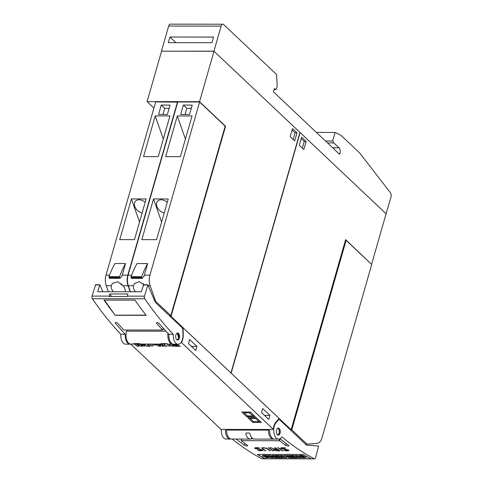 <?xml version="1.0" encoding="UTF-8"?>
<svg xmlns="http://www.w3.org/2000/svg" width="483" height="483" viewBox="0 0 483 483"><rect width="100%" height="100%" fill="white"/><g stroke="black" fill="none" stroke-linecap="round" stroke-linejoin="round"><path stroke-width="0.72" d="M232.19 439.053A423.513 233.12 90.1 0 0 261.78 458.699A2.119 1.165 90.1 0 0 262.1 458.784L314.548 458.85A2.119 1.165 -89.9 0 1 314.228 458.765A423.513 233.12 -89.9 0 1 281.831 436.819A8.821 4.854 -89.9 0 1 278.564 439.107A8.821 4.854 -89.9 0 1 274.042 433.462A8.821 4.854 -89.9 0 1 275.316 423.754A8.821 4.854 -89.9 0 1 275.968 422.848L278.142 420.325A3.532 1.944 -89.9 0 1 279.192 419.769A3.532 1.944 -89.9 0 1 280.086 420.168L306.119 444.752A3.532 1.944 -89.9 0 0 306.928 445.145L318.611 446.057L315.586 457.709A2.119 1.165 -89.9 0 1 314.548 458.85M221.299 429.278A8.821 4.854 90.1 0 0 226.116 439.041L230.24 439.047A8.821 4.854 -89.9 0 1 225.422 429.278M230.826 438.987A8.821 4.854 -89.9 0 1 230.24 439.047M280.013 438.709A423.513 233.12 90.1 0 0 288.689 445.38C288.876 446.22 287.892 446.22 285.743 445.374A423.513 233.12 -89.9 0 1 279.615 440.744L241.313 440.695A423.513 233.12 90.1 0 0 247.441 445.332C247.628 446.171 246.644 446.171 244.495 445.326A423.513 233.12 -89.9 0 1 236.314 439.059M226.744 432.508A5.826 3.206 90.1 0 0 227.378 435.074M310.986 458.759A2.119 1.165 90.1 0 0 311.137 458.826L265.173 458.765A2.119 1.165 -89.9 0 1 265.016 458.705A423.513 233.12 -89.9 0 1 257.379 454.412L303.342 454.467A423.513 233.12 90.1 0 0 310.986 458.759L314.228 458.765M310.907 458.723L265.191 458.663L257.511 454.412M277.073 457.733L273.143 455.391L271.844 455.511A423.513 233.12 90.1 0 0 274.344 456.936L269.592 455.511L267.618 455.511A423.513 233.12 90.1 0 0 271.567 457.727L272.78 457.727A423.513 233.12 -89.9 0 1 270.305 456.357L275.032 457.733L277.073 457.733A423.513 233.12 -89.9 0 1 273.118 455.517L271.844 455.511M272.78 457.727L270.945 456.544M273.722 456.586L269.611 455.384L267.618 455.511M291.992 457.751L288.061 455.409L286.817 455.535A423.513 233.12 90.1 0 0 289.42 457.009L285.067 455.529L283.877 455.529L284.722 457.009A423.513 233.12 -89.9 0 1 282.114 455.529L280.291 455.523A423.513 233.12 90.1 0 0 284.239 457.745L286.491 457.745L285.701 456.411L289.722 457.751L291.992 457.751A423.513 233.12 -89.9 0 1 288.043 455.535L286.817 455.535M286.491 457.745L285.845 456.459M284.572 456.749L282.132 455.403L280.291 455.523M288.677 456.598L285.091 455.403L283.877 455.529M301.048 457.757L297.136 455.421L295.288 455.541A423.513 233.12 90.1 0 0 299.225 457.751L301.048 457.757A423.513 233.12 -89.9 0 1 297.117 455.547L295.288 455.541M300.818 455.976L303.729 456.067A423.513 233.12 -89.9 0 1 302.919 455.602L299.653 455.541L298.892 455.928L299.937 456.513L304.097 457.202L301.7 457.335A423.513 233.12 90.1 0 0 302.461 457.751L306.15 457.437L301.368 456.29M306.162 457.371A2.487 0.604 -170.4 0 0 306.174 457.329A2.487 0.604 -170.4 0 0 306.174 457.28A2.059 0.501 -170.4 0 0 305.165 456.731A3.049 0.743 -170.4 0 0 303.312 456.375A34.734 8.434 9.6 0 1 301.392 456.139M304.199 457.244L304 457.262A5.868 1.425 9.6 0 1 301.724 457.178L301.7 457.335M303.729 456.067L302.938 455.475A9.588 2.33 -170.4 0 0 299.671 455.415A2.693 0.652 -170.4 0 0 298.917 455.735A2.693 0.652 -170.4 0 0 298.917 455.789L298.911 455.819M294.926 457.208L292.408 457.365A423.513 233.12 90.1 0 0 293.115 457.757L297.757 457.757A423.513 233.12 -89.9 0 1 293.803 455.541L289.166 455.535A423.513 233.12 90.1 0 0 289.903 455.958L292.71 455.964A423.513 233.12 90.1 0 0 293.64 456.489L291.189 456.489A423.513 233.12 90.1 0 0 291.865 456.87L294.316 456.87A423.513 233.12 90.1 0 0 295.216 457.371L292.408 457.365M293.368 456.338L291.189 456.489M297.757 457.757L293.827 455.415L289.166 455.535M280.007 457.19L277.49 457.347A423.513 233.12 90.1 0 0 278.196 457.733L282.833 457.739A423.513 233.12 -89.9 0 1 278.884 455.523L274.247 455.517A423.513 233.12 90.1 0 0 274.984 455.94L277.785 455.946A423.513 233.12 90.1 0 0 278.715 456.471L276.264 456.471A423.513 233.12 90.1 0 0 276.94 456.852L279.391 456.852A423.513 233.12 90.1 0 0 280.291 457.353L277.49 457.347M278.443 456.32L276.264 456.471M282.833 457.739L278.902 455.397L274.247 455.517M264.473 455.934L267.383 456.024A423.513 233.12 -89.9 0 1 266.568 455.56L263.301 455.499L262.547 455.886L263.585 456.471L267.745 457.16L265.348 457.286A423.513 233.12 90.1 0 0 266.109 457.703L269.804 457.389L265.022 456.242M269.81 457.329A2.487 0.604 -170.4 0 0 269.828 457.28A2.487 0.604 -170.4 0 0 269.828 457.232A2.059 0.501 -170.4 0 0 268.82 456.683A3.049 0.743 -170.4 0 0 266.966 456.332A34.734 8.434 9.6 0 1 265.046 456.097M267.854 457.196L267.654 457.22A5.868 1.425 9.6 0 1 265.378 457.129L265.348 457.286M267.383 456.024L266.592 455.427A9.588 2.33 -170.4 0 0 263.326 455.372A2.693 0.652 -170.4 0 0 262.565 455.686A2.693 0.652 -170.4 0 0 262.565 455.747L262.565 455.771M288.689 445.38L288.943 445.755M241.675 439.065L241.313 440.695M247.441 445.332L247.694 445.7M258.52 447.795L259.92 448.164L255.133 448.133A423.513 233.12 90.1 0 0 255.761 448.562L262.613 450.053A423.513 233.12 90.1 0 0 263.09 450.367L260.476 450.814L257.753 450.313L262.541 450.343A423.513 233.12 -89.9 0 1 262.124 450.071L255.278 448.586A423.513 233.12 -89.9 0 1 254.583 448.109L255.742 447.632L258.52 447.795M268.741 447.65A423.513 233.12 90.1 0 0 273.481 450.832L272.967 450.832A423.513 233.12 -89.9 0 1 268.234 447.65L268.741 447.65M278.172 447.663A423.513 233.12 90.1 0 0 282.905 450.844L282.392 450.844A423.513 233.12 -89.9 0 1 277.659 447.663L278.172 447.663M284.505 447.826L285.906 448.194L281.118 448.17A423.513 233.12 90.1 0 0 281.74 448.598L288.599 450.084A423.513 233.12 90.1 0 0 289.076 450.397L286.461 450.85L283.738 450.349L288.52 450.373A423.513 233.12 -89.9 0 1 288.11 450.102L281.263 448.616A423.513 233.12 -89.9 0 1 280.569 448.139L281.728 447.669L284.505 447.826M275.238 447.656A423.513 233.12 90.1 0 0 279.971 450.838L277.031 450.838L274.266 450.228A423.513 233.12 -89.9 0 1 273.577 449.776L273.632 449.317L274.73 449.166L270.383 447.65L275.28 449.166L276.934 449.166A423.513 233.12 -89.9 0 1 274.73 447.656L275.238 447.656M266.133 448.121L267.171 448.586A423.513 233.12 90.1 0 0 270.546 450.826L270.033 450.826A423.513 233.12 -89.9 0 1 266.676 448.592L263.887 447.862L262.36 448.007L262.523 448.586A423.513 233.12 90.1 0 0 265.885 450.82L265.372 450.82A423.513 233.12 -89.9 0 1 262.003 448.58L261.979 447.801L262.855 447.644L266.133 448.121M269.623 429.339A8.821 4.854 90.1 0 0 274.441 439.101L278.564 439.107M270.383 450.724L265.704 448.025L263.217 447.735L262.233 448.146M261.756 448.043L265.722 450.717M270.758 447.65L274.73 449.166M274.93 447.656L276.934 449.166M273.529 449.419L275.733 450.579L279.814 450.736M279.144 450.633L277.278 449.244L274.869 449.238L274.066 449.383L274.109 449.794A423.513 233.12 90.1 0 0 274.749 450.216L279.144 450.633A423.513 233.12 -89.9 0 1 277.248 449.377L274.036 449.516M284.221 450.349L285.133 450.699M280.653 448.049L283.304 449.105L287.385 449.697L288.52 450.373M281.118 448.17L282.09 447.759L285.411 448.067M285.157 450.591L287.934 450.748L289.021 450.361M277.858 447.663L282.392 450.844M282.416 450.736L282.742 450.736M268.433 447.65L272.967 450.832M272.986 450.724L273.318 450.73M258.242 450.319L259.148 450.669M254.668 448.019L257.318 449.069L261.4 449.667L262.541 450.343M255.133 448.133L256.105 447.729L259.425 448.031M259.172 450.561L261.949 450.711L263.036 450.331M280.206 432.665A3.532 1.944 -89.9 0 1 278.341 435.165A3.532 1.944 -89.9 0 1 276.487 430.607A3.532 1.944 -89.9 0 1 278.353 428.107A3.532 1.944 -89.9 0 1 280.206 432.665M279.343 432.665L279.047 429.242L278.027 428.155M277.96 435.098L279.204 433.275M273.366 429.339A9.527 5.247 -89.9 0 1 275.769 422.257L279.077 418.417L183.057 327.74L183.226 334.864A9.527 5.247 -89.9 0 1 181.409 342.501L273.366 429.339L268.216 429.478A0.706 0.386 -89.9 0 1 268.427 430.118L226.581 430.069A8.821 4.854 90.1 0 0 231.429 439.053L250.285 439.077A8.821 4.854 -89.9 0 1 245.865 433.873L246.27 432.997L249.216 433.003L249.989 433.879A8.821 4.854 90.1 0 0 254.414 439.083L273.269 439.107A8.821 4.854 -89.9 0 1 268.427 430.118M273.861 439.041A8.821 4.854 -89.9 0 1 273.269 439.107M270.341 434.99A5.826 3.206 -89.9 0 1 269.786 432.768M181.409 342.501L181.004 342.501M130.73 344.113L220.918 429.278L226.376 429.429A0.706 0.386 -89.9 0 1 226.581 430.069M139.931 344.017L141.519 344.928L142.225 346.178L140.547 346.178L138.597 344.928L138.259 344.017L139.931 344.017M147.925 344.077L150.285 346.305L147.768 346.305L149.827 346.148L148.812 345.188L147.43 345.031L148.643 345.031L147.635 344.077M156.311 344.928L152.58 344.922L156.311 344.928M161.588 344.095L163.822 345.858L162.843 346.323L160.507 345.297L159.795 344.089M167.1 343.938L169.31 346.021L169.962 345.876L169.346 346.329L167.1 343.938M175.226 344.252L177.436 346.341L175.776 346.335L174.236 345.87L173.832 345.291L174.55 345.061L172.509 344.107M172.842 344.113L174.864 345.061L175.8 345.061L174.937 344.252M178.499 344.222L178.155 344.252M176.476 344.252L177.303 345.116L178.837 345.291L178.535 346.184L180.515 346.341L178.136 346.341L178.462 345.454L176.893 345.103L176.072 344.252M171.29 344.107L173.421 345.423L173.445 346.22L172.316 346.335L170.101 345.417L169.442 344.101M163.429 343.932L165.301 343.938L164.625 345.641L165.754 346.166L166.931 345.719L167.124 346.1L166.732 346.323L164.311 345.623L164.86 344.095L162.62 344.089M158.321 344.089L160.163 345.297L160.501 346.202L159.994 346.317L158.038 345.852L156.528 344.089M149.996 344.077L152.03 345.997L152.682 345.852L152.127 346.305L149.706 344.077M143.874 344.071L147.393 346.305L144.067 344.361L145.142 346.299L142.044 344.361L142.823 346.299L141.616 344.071M141.851 344.071L144.628 345.846L143.644 344.071M135.995 343.914L137.456 344.361L139.013 345.828L138.452 346.293L136.49 345.828L134.986 344.059L135.711 345.2L137.281 346.172M246.771 416.732L241.772 412.011L250.321 412.023L255.314 416.738L246.771 416.732L247.085 415.64M252.796 422.426L247.803 417.704L256.346 417.717L261.345 422.432L252.796 422.426L253.11 421.333M138.265 344.017L138.977 345.206L140.547 346.178M140.565 346.118L142.231 346.118M141.936 346.045L140.468 344.325L138.965 344.005L138.512 344.385L140.034 345.816L141.139 346.136L141.972 345.816L141.241 344.94L139.943 344.162L138.549 344.156M147.72 344.077L148.643 345.031M147.683 346.142L150.219 346.245M147.617 345.128L148.83 345.128L149.827 346.148M152.767 345.019L156.414 345.025M159.801 344.089L160.157 344.892L162.089 346.208M162.107 346.142L163.779 346.148M160.241 344.089L160.785 345.291L162.686 346.16L163.532 345.78L161.304 344.095M163.483 346.07L162.789 344.965L160.887 344.095M160.489 344.089L160.09 344.186M166.901 343.938L169.364 346.269L169.666 345.991M172.805 344.101A8.821 4.854 -89.9 0 1 172.666 344.107L174.55 345.061M175.021 344.252L175.8 345.061M173.856 345.26L175.051 346.16L177.37 346.275M176.977 346.178L175.987 345.158L174.176 345.538L174.924 346.07L176.977 346.178L175.969 345.224L174.146 345.327M178.837 345.291L178.535 346.184M178.161 346.275L180.449 346.281M176.066 344.258L176.911 345.037L178.462 345.454M178.372 344.24L178.813 344.385M169.328 344.246L170.101 345.417M170.119 345.351L172.334 346.269L173.608 345.961M170.33 344.264L169.72 344.15L169.648 344.536L170.384 345.411L171.664 346.063L173.222 346.063L172.558 344.802L171 344.107M173.222 346.063L172.54 344.862L170.577 344.107M170.197 344.264L169.787 344.186M164.298 345.333L165.373 346.148L167.118 346.063M163.091 344.029L164.86 344.095M164.588 345.423L165.283 343.938M166.726 345.719L166.81 346.063M156.54 344.089L157.259 345.23L158.829 346.202M158.847 346.136L160.513 346.142M156.975 344.089L157.524 345.285L159.42 346.16L160.265 345.78L158.044 344.089M160.217 346.063L159.523 344.959L157.621 344.089M157.229 344.089L156.83 344.18M149.79 344.077L152.085 346.245L152.387 345.973M141.67 344.071L143.083 346.233M143.692 344.071L144.628 345.846M144.067 344.361L147.297 346.239M142.044 344.361L145.105 346.239M137.299 346.112L138.965 346.118M138.669 346.039L137.208 344.319L135.699 343.999L135.252 344.379L136.767 345.81L137.872 346.13L138.706 345.816L137.975 344.934L136.677 344.156L135.282 344.156M247.381 415.917L244.108 412.826L249.705 412.832L252.977 415.923L247.381 415.917M243.462 412.017L244.108 412.826M254.124 415.615L252.977 415.923M250.067 412.023L249.705 412.832M253.412 421.611L250.14 418.52L255.736 418.526L259.009 421.617L253.412 421.611M249.494 417.71L250.14 418.52M260.156 421.309L259.009 421.617M256.099 417.717L255.736 418.526M164.625 343.449L164.057 343.63A8.821 4.854 -89.9 0 1 162.505 344.095A8.821 4.854 -89.9 0 1 160.99 343.648L166.883 343.661A8.821 4.854 90.1 0 0 168.398 344.101L172.666 344.107A8.821 4.854 -89.9 0 1 167.945 333.348M163.32 328.271L162.554 330.046A423.513 233.12 -89.9 0 1 156.613 323.242C156.558 322.246 157.343 322.246 158.967 323.248A423.513 233.12 90.1 0 0 168.863 334.327A8.821 4.854 90.1 0 0 173.675 344.246L178.094 344.252A8.821 4.854 -89.9 0 1 173.288 334.333A423.513 233.12 -89.9 0 1 144.791 298.79A2.119 1.165 -89.9 0 1 144.489 296.157L147.858 284.837L155.121 301.815A3.532 1.944 90.1 0 0 155.768 302.793L181.801 327.377A3.532 1.944 -89.9 0 1 182.846 330.354L182.954 335.039A8.821 4.854 -89.9 0 1 182.924 336.524A8.821 4.854 -89.9 0 1 178.094 344.252M143.59 284.97L141.326 291.774L97.717 291.72L99.83 284.777L102.861 291.726M168.863 334.327L173.288 334.333M109.206 296.115L109.822 293.96L127.941 293.984L127.325 296.139A2.119 1.165 90.1 0 0 127.234 296.562L109.116 296.538A2.119 1.165 -89.9 0 1 109.206 296.115L92.042 296.091A2.119 1.165 90.1 0 0 92.344 298.723A423.513 233.12 90.1 0 0 120.841 334.266L125.26 334.272A423.513 233.12 -89.9 0 1 115.359 323.193L115.214 322.692M95.562 284.91L92.042 296.091M130.923 344.053A8.821 4.854 -89.9 0 1 130.066 344.192A8.821 4.854 -89.9 0 1 125.26 334.272M120.841 334.266A8.821 4.854 90.1 0 0 125.646 344.186L130.066 344.192M111.645 296.544L109.822 293.96M114.115 313.841A423.513 233.12 -89.9 0 1 104.038 300.1L134.974 300.136A423.513 233.12 90.1 0 0 145.057 313.878A423.513 233.12 90.1 0 0 146.023 315.121L115.051 315.164L104.431 300.1M146.023 315.121A423.513 233.12 90.1 0 0 146.186 315.321L115.244 315.284A423.513 233.12 -89.9 0 1 115.153 315.164M145.057 313.878L145.987 315.2M156.939 322.481L156.613 323.242L156.468 322.747M115.685 322.433L115.359 323.193C115.304 322.191 116.089 322.197 117.719 323.193A423.513 233.12 90.1 0 0 123.66 329.998L162.554 330.046M179.157 338.716A3.532 1.944 -89.9 0 1 177.623 340.074A3.532 1.944 -89.9 0 1 175.878 338.088A3.532 1.944 -89.9 0 1 176.096 334.375A3.532 1.944 -89.9 0 1 177.629 333.016A3.532 1.944 -89.9 0 1 179.374 334.997A3.532 1.944 -89.9 0 1 179.157 338.716M177.285 340.02L178.68 338.166L177.297 333.065M126.866 329.998L126.534 331.163A8.821 4.854 90.1 0 0 130.827 344.053L135.101 344.059A8.821 4.854 -89.9 0 1 133.586 343.618L139.478 343.624A8.821 4.854 90.1 0 0 140.994 344.065L162.505 344.095M137.22 343.419L136.653 343.6A8.821 4.854 -89.9 0 1 135.101 344.059M252.989 438.691L251.208 438.92A8.821 4.854 -89.9 0 1 250.285 439.077M246.107 433.04L245.865 433.873L246.27 432.997M183.057 327.74L182.109 327.74M195.742 350.465L188.509 343.636L189.674 339.561L196.907 346.396L195.742 350.465M268.777 419.437L261.544 412.609L262.71 408.533L269.949 415.368L268.777 419.437M196.907 346.396L191.425 346.389M269.949 415.368L264.461 415.362M153.926 108.065L147.098 101.617L199.545 101.684L214.005 51.258L299.961 132.433L230.952 372.973M231.122 373.136L291.11 429.743L345.623 239.628L371.367 264.189M371.632 264.189L386.092 213.764L300.136 132.59L231.164 373.136M199.545 101.684L225.561 126.25L171.042 316.365L230.989 372.973M297.009 132.819L294.672 140.964L290.192 136.737L292.529 128.593L297.009 132.819L295.089 132.819L292.118 130.012M225.138 126.244L225.561 126.25M108.373 291.732L106.266 285.713A10.59 5.826 90.1 0 1 106.019 275.135L155.683 101.925L177.72 102.173M113.336 291.738A7.939 5.585 40.8 0 1 111.609 288.762A7.939 5.585 40.8 0 1 111.265 285.719L112.37 283.418L117.677 281.758L123.074 285.737A7.939 5.585 40.8 0 1 124.868 288.78A7.939 5.585 40.8 0 1 125.218 291.75M130.181 291.756L128.073 285.743A10.59 5.826 -89.9 0 1 127.82 275.165L177.49 101.949M122.223 275.159A10.59 5.826 90.1 0 0 121.982 276.113L120.134 278.256L119.615 277.447A0.706 0.386 -89.9 0 1 119.615 276.687A70.584 38.851 -89.9 0 1 125.55 263.555L122.223 275.159L127.82 275.165M125.55 263.555L114.942 263.543A70.584 38.851 90.1 0 0 109.013 276.674A0.706 0.386 90.1 0 0 109.013 277.435L109.418 278.299L119.923 278.256M121.028 283.654A7.939 5.585 -139.2 0 0 122.054 284.62M155.212 115.914L169.944 115.932L158.273 156.637L143.542 156.619L155.212 115.914L163.32 139.038M131.412 198.911L146.144 198.93L134.473 239.634L119.742 239.616L131.412 198.911L139.521 222.035M167.414 114.471L158.575 114.459L161.268 105.065L170.107 105.077L167.414 114.471M142.117 212.973A7.939 5.585 40.8 0 1 134.799 206.47A7.939 5.585 40.8 0 1 135.415 201.29A7.939 5.585 40.8 0 1 145.172 202.329M162.952 114.465L164.715 108.319L169.177 108.325M161.268 105.065L164.715 108.319M171.042 316.365L170.131 316.359M169.352 315.622L170.831 315.622L155.586 301.229L150.171 285.767A10.59 5.826 -89.9 0 1 149.917 275.195L199.588 101.979L225.169 126.135L170.831 315.622M154.874 301.229L155.586 301.229M135.439 291.762A7.939 5.585 40.8 0 1 133.706 288.792A7.939 5.585 40.8 0 1 133.362 285.749L134.467 283.443L139.255 281.68L144.332 284.831M199.588 101.979L177.786 101.949L128.116 275.165A10.59 5.826 90.1 0 0 128.363 285.743L130.476 291.756M144.32 275.183A10.59 5.826 90.1 0 0 144.079 276.143L142.231 278.286L141.718 277.477A0.706 0.386 -89.9 0 1 141.718 276.717A70.584 38.851 -89.9 0 1 147.647 263.585L144.32 275.183L149.917 275.195M147.647 263.585L137.039 263.573A70.584 38.851 90.1 0 0 131.11 276.705A0.706 0.386 90.1 0 0 131.11 277.459L131.521 278.329L142.02 278.286M143.125 283.678A7.939 5.585 -139.2 0 0 144.151 284.644M177.309 115.938L192.041 115.956L180.37 156.661L165.639 156.643L177.309 115.938L185.418 139.068M153.509 198.942L168.241 198.96L156.57 239.665L141.839 239.646L153.509 198.942L161.618 222.065M189.511 114.501L180.672 114.489L183.371 105.089L192.21 105.101L189.511 114.501M164.214 213.003A7.939 5.585 40.8 0 1 156.897 206.495A7.939 5.585 40.8 0 1 157.512 201.314A7.939 5.585 40.8 0 1 167.269 202.359M185.049 114.495L186.812 108.343L191.274 108.349M183.371 105.089L186.812 108.343M293.163 139.539L295.089 132.819M214.005 51.258L161.557 51.192L147.098 101.617M290.223 429.743L291.11 429.743M307.037 444.245L291.792 429.846L346.13 240.359L371.711 264.515L322.04 437.731A10.59 5.826 -89.9 0 1 317.126 443.424L305.576 444.245M291.792 429.846L290.331 429.846M346.13 240.359L345.411 240.359M299.321 145.359L301.658 137.214L306.137 141.441L303.801 149.585L299.321 145.359M302.292 148.16L304.218 141.441L301.247 138.633M304.218 141.441L306.137 141.441M386.183 213.842L213.921 51.174L221.105 26.118A3.532 1.944 -89.9 0 1 222.832 24.216A3.532 1.944 -89.9 0 1 223.726 24.615L276.608 74.551L277.17 86.348L276.27 89.482L274.308 88.697L273.408 91.824L339.211 153.962A1.057 0.586 90.1 0 0 339.477 154.083A1.057 0.586 90.1 0 0 339.996 153.516A4.232 2.33 90.1 0 0 339.006 147.804L333.838 142.926L332.642 140.994L335.093 132.457L338.577 134.087A35.295 19.429 -89.9 0 1 342.682 136.943L359.811 153.117L390.367 192.675A3.532 1.944 -89.9 0 1 390.958 197.179L386.074 213.842M161.564 51.192L213.921 51.174M161.473 51.107L168.658 26.052L221.105 26.118M211.928 42.709L168.319 42.655L169.931 37.022L213.54 37.076L211.928 42.709M175.915 42.667L169.931 37.022M222.832 24.216L170.384 24.15A3.532 1.944 90.1 0 0 168.658 26.052M274.078 89.476L276.27 89.482M327.51 142.914L333.838 142.926M325.47 140.988L332.642 140.994M316.407 132.433L335.093 132.457M244.821 443.394L244.495 445.326M265.016 458.705L261.78 458.699M241.585 439.065L241.331 440.562M286.069 443.448L285.743 445.374M279.953 438.739L279.615 440.744M279.416 438.975L279.144 440.605M275.968 422.848L275.316 422.848M278.142 420.325L277.435 420.325M277.357 434.676A3.176 1.751 90.1 0 0 279.186 433.003A3.176 1.751 90.1 0 0 277.622 428.367M268.216 429.478L226.376 429.429M127.325 296.139L144.489 296.157M143.264 285.018L147.683 285.024M95.236 284.958L99.655 284.964M92.344 298.723L144.791 298.79M176.718 339.67A3.176 1.751 90.1 0 0 178.583 338.009A3.176 1.751 90.1 0 0 178.444 334.659A3.176 1.751 90.1 0 0 176.724 333.415M126.534 331.163L165.971 331.211M251.619 437.471L251.208 438.92M252.41 438.298L252.295 438.691M106.266 285.713L111.265 285.719M123.074 285.737L128.073 285.743M106.019 275.135L109.563 275.141M109.255 278.136L119.862 278.148M109.013 277.435L119.615 277.447M109.013 276.674L119.615 276.687M128.363 285.743L133.362 285.749M148.347 285.767L150.171 285.767M128.116 275.165L131.66 275.171M131.358 278.166L141.96 278.178M131.11 277.459L141.718 277.477M131.11 276.705L141.718 276.717M162.934 329.152L164.111 329.158M338.734 153.509L339.996 153.516M332.678 147.798L339.006 147.804M241.259 440.617L241.524 439.065M277.912 419.769L279.192 419.769M278.51 434.688L279.277 433.197L279.047 429.242M147.858 284.837L143.439 284.831M99.83 284.777L95.411 284.771M120.026 278.311L109.418 278.299M142.129 278.341L131.521 278.329M164.214 329.273L162.886 329.273"/></g></svg>
